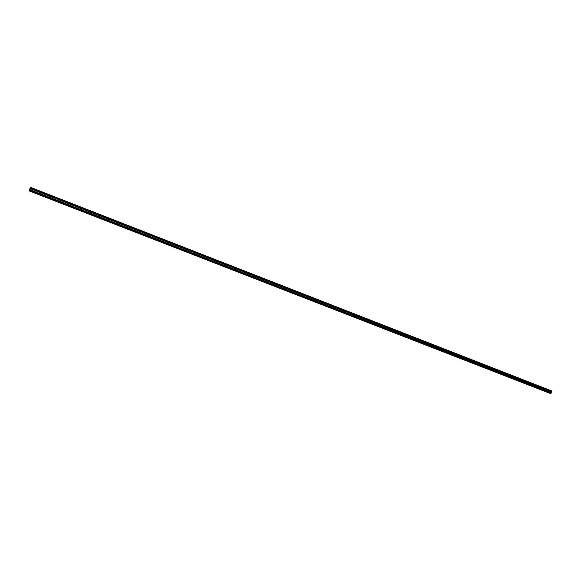 <?xml version="1.0" encoding="UTF-8"?>
<svg xmlns="http://www.w3.org/2000/svg" width="581" height="581" viewBox="0 0 581 581"><rect width="100%" height="100%" fill="white"/><g stroke="black" fill="none" stroke-linecap="round" stroke-linejoin="round"><path stroke-width="0.87" d="M29.435 189.842L30.539 187.402L29.166 190.917L550.73 393.649L29.05 190.851L30.401 187.343L550.803 390.563M30.11 188.505L29.98 188.876M29.566 189.914L29.965 188.869M29.987 188.447L30.401 187.343M550.73 393.649L551.841 390.962L30.539 187.402L551.95 391.006M30.415 187.343L550.803 390.555M29.311 190.604L550.984 393.468M29.471 190.19L551.108 393.148M29.529 190.038L551.18 393.046M29.711 189.617L551.391 392.749M30.096 188.622L551.696 391.979M30.183 188.375L551.71 391.768M30.277 188.128L551.732 391.565"/></g></svg>
